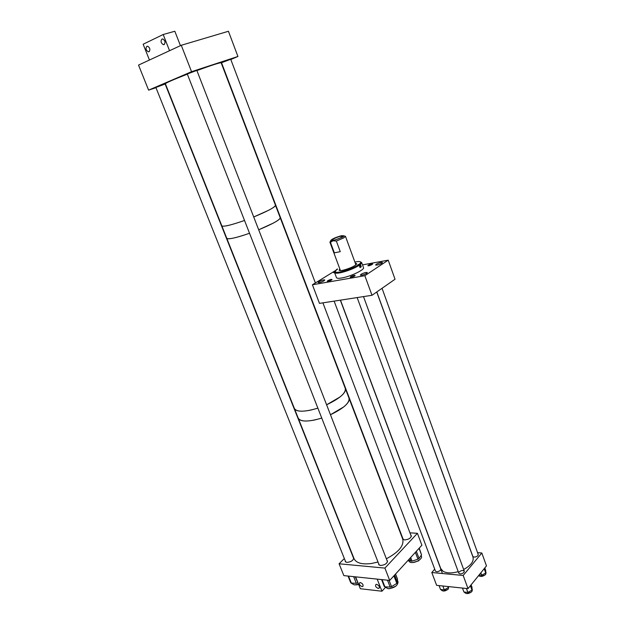 <?xml version="1.0" encoding="UTF-8"?>
<svg xmlns="http://www.w3.org/2000/svg" width="625" height="625" viewBox="0 0 625 625"><rect width="100%" height="100%" fill="white"/><g stroke="black" fill="none" stroke-linecap="round" stroke-linejoin="round"><path stroke-width="0.94" d="M440.781 569.039L440.422 570.266C438.367 571.867 436.703 572.141 435.438 571.07L435.422 571.023M478.227 554.5L477.914 555.633C475.844 557.25 474.156 557.508 472.836 556.414L472.813 556.359M459.148 571.977C461.242 570.328 462.953 570.07 464.289 571.195L463.953 572.422C461.859 574.078 460.141 574.336 458.805 573.211L357.148 297.578M477.57 552.68L481.82 552.992L486.469 565.883L468.023 588.641L436.633 585.344L431.797 572.516L434.719 569.164M481.82 552.992L463.18 575.469L468.023 588.641M463.18 575.469L431.797 572.516M361.031 274.312L360.352 275.117C361.656 275.461 363.758 274.859 366.648 273.336L367.32 272.539C366.016 272.195 363.914 272.789 361.031 274.312M318.867 281.695L318.125 282.516C319.305 282.812 321.289 282.242 324.062 280.789L324.797 279.977C323.617 279.68 321.641 280.25 318.867 281.695M334.875 271.562L333.609 272.656L334.648 272.758M376.258 264.266L375.617 265.016C376.922 265.336 379 264.75 381.844 263.25L382.469 262.508C381.164 262.188 379.094 262.773 376.258 264.266M350.727 276.688L350.227 277.266C351.141 277.5 352.617 277.078 354.656 276L355.148 275.43C354.242 275.195 352.766 275.609 350.727 276.688M327.758 280.695L327.234 281.281C328.102 281.5 329.531 281.086 331.523 280.039L332.039 279.461C331.18 279.242 329.75 279.648 327.758 280.695M368.32 265.172L367.859 265.711C368.766 265.93 370.219 265.516 372.227 264.461L372.68 263.93C371.773 263.711 370.32 264.125 368.32 265.172M337.164 269.531L312.414 284.781L364.852 275.703L388.219 260.164L362.5 264.883M388.219 260.164L395.031 279.242L372 295.289L319.477 303.383L312.414 284.781M372 295.289L364.852 275.703M341.484 237.312L342.594 236.227C340.719 235.938 337.57 236.898 333.148 239.086L332.008 240.188C333.883 240.477 337.039 239.516 341.484 237.312M342.695 237.055L344.133 235.82L341.516 235.695C334.797 237.609 331.164 239.336 330.609 240.883L333.039 240.742L342.695 237.055M340.266 251.664L334.344 252.844L340.266 251.664L336.359 241.078L343.812 237.852L345.438 236.258M345.453 236.438L344.883 236.172M334.344 252.844L330.445 242.32L333.039 240.742L336.359 241.078M340.438 270.586L329.875 242.086L330.445 242.32M339.836 268.969L339.109 270.195C339.445 270.719 340.859 270.719 343.359 270.18C351.148 267.977 355.578 265.797 356.648 263.641L355.312 263.242M356.492 264.266L355.656 264.18M337.219 269.508L337.469 268.93L336.227 269.82L335.156 271.969C335.938 272.523 337.953 272.445 341.219 271.742C347.906 270.094 353.656 267.789 358.461 264.836L357.75 264.867L359.68 263.938L360.844 262.367C360.719 261.375 358.734 261.273 354.883 262.055M334.93 271.492L334.773 272.82C335.586 273.406 337.703 273.328 341.125 272.594C348.164 270.852 354.203 268.43 359.234 265.328L358.461 264.836M336.445 277.578L336.484 277.672C337 278.508 339.18 278.523 343.023 277.727C351.977 275.906 364.953 269.438 363.484 267.578L361.672 262.586M359.234 265.328L360.07 267.633L361.281 266.727L360.445 264.43L361.688 262.758L360.688 261.961M360.445 264.43L359.68 263.938M340.188 269.906L339.602 270.508M361.281 266.727L360.633 266.875L359.578 263.961M359.883 267.102L360.633 266.875M485.703 571.695L486.078 572.742L485.656 574.383C482.977 576.602 480.617 577.016 478.57 575.625M479.055 575.023L481.711 575.266L485.727 572.984L485.68 570.359L484.805 567.938M480.828 572.836L481.711 575.266M484.18 568.703L485.727 572.984M471.992 588.664L472.375 589.711L471.922 591.484C468.984 593.867 466.555 594.219 464.648 592.547L464.617 592.469M462.461 588.055L463.922 592L467.867 592.43L471.977 590.078L472 587.305L471.094 584.844M466.406 588.469L467.867 592.43M470.383 585.727L471.977 590.078M448.609 586.602L448.344 588.961C445.461 591.266 443.109 591.633 441.297 590.055L441.266 589.984M439.062 585.602L440.523 589.469L444.312 589.883L448.375 587.578L448.422 586.586M442.859 586L444.312 589.883M447.984 586.539L448.375 587.578M376.734 291.992L472.953 557C474.094 561.266 470.992 565.43 463.664 569.5M458.234 571.656C451.813 573.43 446.773 573.32 443.125 571.328L440.727 568.523M485.102 574.945L480.625 576.477M447.883 589.43L443.461 591.07M471.359 592.055L466.922 593.633M268.43 210.367C273.438 207.75 275.773 206.031 275.445 205.211C275.234 207.141 267.992 211.055 253.719 216.969L268.43 210.367M273.312 223.102C278.273 220.414 280.57 218.609 280.203 217.695C280.07 219.812 272.898 223.844 258.688 229.789L273.312 223.102M221.797 225.773L221.828 225.852C223.453 226.961 231.016 225.164 244.523 220.461L243.508 220.82C230.562 225.266 223.336 226.945 221.828 225.852L221.797 225.773M226.742 238.227L226.781 238.313C228.469 239.594 236.055 237.914 249.531 233.273L242.68 235.57C233.086 238.508 227.789 239.422 226.781 238.313L165.383 83.766M340.008 396.984C344.359 393.43 346.117 390.562 345.273 388.383C346.109 392.953 339.883 398.422 326.602 404.797L340.008 396.984M343.797 406.867C348.117 403.266 349.844 400.344 348.977 398.094C349.867 402.797 343.695 408.344 330.461 414.742L343.797 406.867M294.352 408.398L294.438 408.609C296.984 412.18 304.797 412.031 317.875 408.148L311.195 409.992C301.711 411.953 296.125 411.492 294.438 408.609L294.352 408.398M298.203 418.086L298.281 418.297C300.883 421.992 308.703 421.922 321.758 418.086L315.086 419.898C305.609 421.812 300.008 421.273 298.281 418.297L226.781 238.313M402.742 538.234L402.773 539.016L404.594 539.938C408.766 539.492 411 538.078 411.305 535.688L410.836 535.148M378.672 563.719L378.719 564.547L380.484 565.5C384.836 565.07 387.164 563.555 387.477 560.953L386.977 560.383M345.234 560.773L345.273 561.547L346.859 562.406C351.086 561.945 353.375 560.461 353.734 557.938L353.25 557.406M409.961 532.852L417.414 533.305L421.898 545.219L389.711 580.43L343.852 575.617L339.094 563.781L344.336 558.523M417.414 533.305L384.906 568.102L339.094 563.781M389.711 580.43L384.906 568.102M397.484 580.438L398.039 581.867C397.797 585.641 394.531 587.93 388.242 588.734L385.078 587.094M382.094 579.625L384.914 586.828L390.172 587.047L387.5 580.195M384.914 586.828L384.242 586.352M397.375 578.828L395.531 574.062M394.617 575.062L397.5 582.516L397.469 579.086M397.5 582.516L396.828 583.383L393.906 575.836M389.094 580.359L391.539 586.648L396.828 583.383M391.539 586.648L390.172 587.047M358.555 584.211L354.516 584.938L351.656 583.477M348.539 576.109L351.336 583.094L356.305 583.289L353.648 576.648M351.336 583.094L350.734 582.641M355.188 576.805L357.953 582.711M357.625 582.906L356.305 583.289M421.133 555.422L421.398 556.133C423.07 559.219 413.391 564.195 409.828 562.07L408.773 560.961M408.43 559.953L410.852 561.172L409.805 558.445M419.242 548.125L421.516 554.859L419.055 548.328M416.336 551.305L419.055 558.477L421.516 554.859M419.055 558.477L417.969 559.203L415.375 552.359M410.664 557.508L412.055 561.141L417.969 559.203M412.055 561.141L410.852 561.172M187.289 74L196.844 70.414M221.523 62.734L230.719 59.266M155.883 87.461L165.133 84M230.805 59.5L237.93 56.477L191.555 71.695L181.266 45.281L138.531 65.086L148.609 90.141L155.977 87.688M191.555 71.695L148.609 90.141M237.93 56.477L228.437 31.266L181.266 45.281M164.117 44.562L163.289 44.656C160.891 43.016 160.445 41.148 161.961 39.07L162.805 38.977C165.203 40.633 165.641 42.492 164.117 44.562M149.031 51.703L148.242 51.797C145.883 50.195 145.43 48.367 146.883 46.312L147.68 46.227C150.031 47.844 150.484 49.672 149.031 51.703M180.445 45.664L174.828 31.25L163.188 34.516L169.547 50.711L149.445 60.031L143.148 44.234L163.188 34.516M360.406 582.555C362.898 583.734 363.625 585.062 362.578 586.555L362.016 586.602C359.523 585.414 358.805 584.086 359.859 582.602L360.406 582.555M376.633 584.336C379.188 585.523 379.922 586.875 378.844 588.383L378.25 588.438C375.703 587.242 374.969 585.891 376.055 584.383L376.633 584.336M355.617 576.852L360.352 588.727L381.945 591.219L377.188 579.117L355.617 576.852M385.312 587.531L381.945 591.219M187.359 74.172L186.312 74.578C173.086 79.75 166.109 82.805 165.367 83.734M275.445 205.211L221.164 62.805C220.062 62.492 211.977 65.086 196.906 70.57M378.008 562.023L371.492 563.492C362.133 564.664 356.336 563.102 354.102 558.789L353.984 558.484M349.07 398.336L402.672 538.953C404.289 545.484 398.852 552.094 386.359 558.789M395.758 586.219L389.672 588.672M419.266 560.102L418.414 560.938L413 562.5M358.68 584.539L355.891 584.875M355.906 264.867L345.453 236.305M330.609 240.883L330.016 242.219M336.484 277.672L334.594 272.602M360.844 262.367L361.688 262.758M335.156 271.969L334.773 272.82M464.648 592.547L464.469 592.062M441.297 590.055L441.102 589.531M440.836 568.805L340.484 300.148M478.242 554.555L382.039 288.289M472.836 556.414L376.812 291.938M442.453 573.516L340.344 300.172M435.438 571.07L334.125 301.125M464.305 571.25L363.5 296.602M275.484 205.297L280.203 217.695M345.367 388.617L348.977 398.094M381.555 579.57L384.273 586.508M395.547 574.039L397.445 578.938M351.688 583.555L351.508 583.102M348.047 576.055L350.758 582.812M408.805 561.055L408.398 559.984M163.289 44.656L164.484 44.305M148.242 51.797L149.375 51.461M362.578 586.555L363.148 585.945M378.844 588.383L379.438 587.742M345.273 388.383L280.242 217.789M354.102 558.789L298.281 418.297M387.523 561.781L196.789 70.266M379.219 565.117L187.234 73.859M403.242 539.555L221.469 62.602M411.328 536.469L322.914 302.859M315.367 282.914L230.672 59.133M345.758 562.078L155.828 87.328M353.773 558.719L165.078 83.867"/></g></svg>
